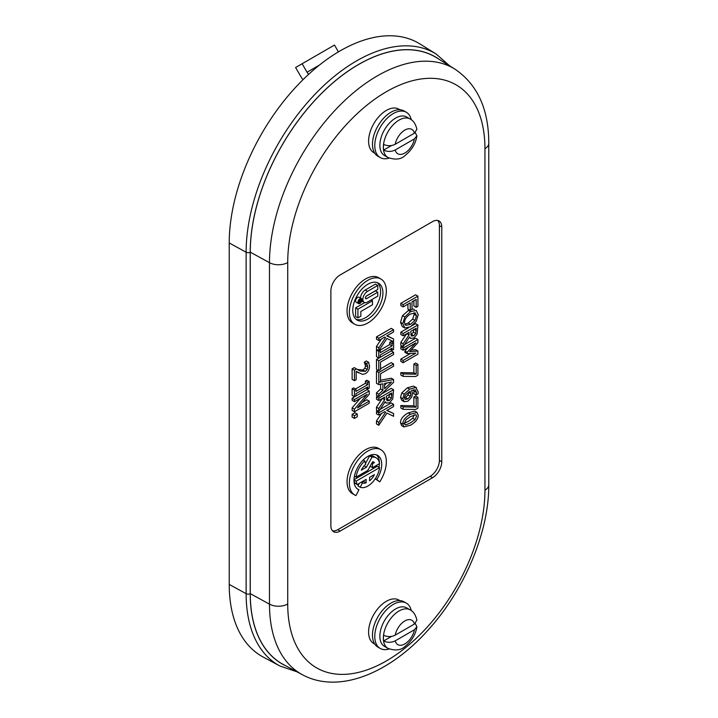 <?xml version="1.0" encoding="UTF-8"?>
<svg xmlns="http://www.w3.org/2000/svg" width="718" height="718" viewBox="0 0 718 718"><rect width="100%" height="100%" fill="white"/><g stroke="black" fill="none" stroke-linecap="round" stroke-linejoin="round"><path stroke-width="1.08" d="M357.232 488.805L358.937 489.793A19.601 11.317 -60 0 1 358.049 489.362A19.601 11.317 -60 0 1 358.049 466.727A19.601 11.317 -60 0 1 377.65 455.409A19.601 11.317 -60 0 1 376.762 479.498L379.732 481.877A26.135 15.087 120 0 0 380.917 449.746A26.135 15.087 120 0 0 354.782 464.833A26.135 15.087 120 0 0 354.782 495.016A26.135 15.087 120 0 0 355.966 495.591L358.937 489.793M375.326 478.673L376.762 479.498M378.969 467.274A19.601 11.317 120 0 0 379.391 463.72M379.4 462.697A19.601 11.317 120 0 0 376.429 454.853M354.782 495.016L352.466 493.688A26.135 15.087 -60 0 1 352.466 463.505A26.135 15.087 -60 0 1 378.61 448.409L380.917 449.746M375.236 478.798L379.732 481.877M371.753 463.298L372.471 463.711L372.471 467.714L370.156 466.188M373.046 461.8L374.419 462.589L372.471 463.711M354.423 476.151L356.137 477.147L367.849 470.38L372.642 461.683A11.847 6.839 -60 0 1 373.773 462.123A11.847 6.839 -60 0 1 374.419 462.589M363.173 460.014L364.789 460.947A16.747 9.666 120 0 0 356.137 477.147M364.152 465.847L366.458 467.185L361.28 470.173A11.847 6.839 -60 0 1 365.677 464.295L364.789 460.947M365.462 463.469L369.653 455.849L371.969 457.186L366.458 467.185M369.653 455.849A16.747 9.666 -60 0 1 373.907 456.549L376.223 457.878A16.747 9.666 120 0 0 371.969 457.186M372.471 467.714L379.562 463.622A16.747 9.666 120 0 0 376.223 457.878M374.419 474.598A11.847 6.839 -60 0 1 369.582 480.845L369.582 477.389L374.419 474.598M354.001 479.714L377.255 466.287L379.562 467.624L356.137 481.15A16.747 9.666 120 0 0 357.214 484.524L366.117 479.382L366.117 482.846A11.847 6.839 -60 0 1 362.464 482.9L360.239 487.253A16.747 9.666 120 0 0 372.05 482.738A16.747 9.666 120 0 0 379.562 467.624M359.242 483.358L357.932 485.915L360.239 487.253M361.253 482.2L362.464 482.9M361.827 481.859A11.847 6.839 120 0 0 363.802 481.509L366.117 482.846M363.802 481.509L363.802 480.719M353.992 480.737A16.747 9.666 -60 0 0 354.898 483.196L357.214 484.524M353.992 479.911L356.137 481.15M437.675 220.453A12.987 7.494 -60 0 1 439.407 225.649L439.407 460.417A12.987 7.494 -60 0 1 430.226 476.312L337.819 529.669A12.987 7.494 -60 0 1 332.443 530.764M354.782 324.285L352.466 322.947A26.135 15.087 -60 0 1 352.466 292.764A26.135 15.087 -60 0 1 378.61 277.678L380.917 279.015A26.135 15.087 120 0 0 354.782 294.102A26.135 15.087 120 0 0 354.782 324.285A26.135 15.087 120 0 0 367.849 322.992A26.135 15.087 120 0 0 384.929 299.953A26.135 15.087 120 0 0 380.917 279.015M352.125 407.887L354.441 409.215L354.441 411.764L352.125 410.427L352.125 407.887L360.373 398.239M354.441 401.658L352.125 400.33L352.125 398.212L366.916 389.677L369.223 391.005L354.441 399.549L354.441 401.658L367.185 394.299L354.441 409.215M362.06 402.574L366.916 399.773L369.223 401.111L357.519 407.869L369.223 394.236L369.223 391.005M354.441 380.684L352.125 379.355L352.125 368.828L354.225 367.616L356.532 368.944L354.441 370.156L354.441 380.684L356.155 379.696L356.155 371.314L362.518 374.437L365.471 373.611C368.074 372.005 369.429 369.528 369.537 366.171L368.648 362.312L366.539 363.532L367.822 366.997L367.221 369.429L365.363 371.35L360.095 371.018L356.532 368.944M357.358 369.474L363.057 370.012L364.915 368.101L365.516 365.659L364.232 362.195L366.342 360.974L368.648 362.312M358.722 372.938L356.155 371.448M380.531 380.226L391.256 378.206L393.572 379.544L378.924 382.29L380.531 381.366L380.531 373.746L393.572 366.216L393.572 363.945L378.781 372.48L378.781 384.615L382.918 383.78L382.918 390.296L378.781 394.236L378.781 396.623L393.572 382.335L393.572 379.544M378.781 396.623L376.474 395.295L376.474 392.899L380.603 388.968L380.603 384.247M378.781 384.615L376.474 383.286L376.474 371.152L378.018 370.255M380.531 368.81L391.256 362.617L393.572 363.945M376.474 350.052L378.781 351.38L378.781 357.995L376.474 356.666L376.474 350.052L377.076 349.702M379.867 350.267L389.748 344.559L389.748 342.387L391.256 341.517L393.572 342.845L392.055 343.716L392.055 345.888L380.289 352.682L380.289 350.51L378.781 351.38M403.13 409.323L400.815 407.995L400.815 405.553L413.864 405.823L413.864 397.009L415.605 396.004L417.912 397.341L416.18 398.346L416.18 407.16L403.13 406.891L403.13 409.323L415.695 409.457L417.912 408.174L417.912 397.341M413.496 386.113L416.503 387.729L413.496 386.113L407.312 387.819L401.847 392.854L400.509 397.395L401.829 400.375L404.207 401.739L407.923 401.2L411.692 397.171L412.572 393.356L411.54 390.395L415.372 389.892L416.476 392.54L416.081 395.008L417.984 393.913L418.19 391.857L415.803 387.451L409.619 389.147L404.162 394.191L402.816 398.723L404.207 401.739M416.081 395.008L413.774 393.679L413.927 389.641M400.815 359.126L403.13 360.454L403.13 362.725L400.815 361.387L400.815 359.126L410.678 353.427M404.889 350.931L407.205 352.269L407.205 353.651L404.889 352.314L404.889 350.931L408.318 347.207M400.815 346.749L403.13 348.086L403.13 350.204L400.815 348.867L400.815 346.749L401.99 346.076M404.521 344.613L415.605 338.214L417.912 339.551L403.13 348.086M411.163 350.043L415.605 349.702L417.912 351.03L409.682 351.658L417.912 342.648L417.912 339.551M400.815 342.45L403.13 343.787L403.13 346.731L400.815 345.394L400.815 342.45L406.63 333.762M400.815 332.183L403.13 333.52L403.13 335.782L400.815 334.453L400.815 332.183L408.551 327.722M412.5 325.433L415.605 323.647L417.912 324.976L403.13 333.52M409.179 309.808L402.52 315.651L400.509 322.319L402.233 326.519L404.826 328L410.516 326.762L416.225 321.422L418.226 314.753L416.225 310.418L410.516 311.666L404.826 316.979L402.816 323.647L404.826 328M411.997 308.893L414.448 309.395M413.855 300.734L413.855 306.003L416.162 307.34L417.912 306.326L417.912 296.121L415.605 294.784L400.815 303.319L400.815 305.59L403.13 306.927L410.247 302.816L410.247 310.427L407.932 309.09L407.932 304.145M403.13 376.367L400.815 375.029L400.815 372.597L413.864 372.866L413.864 364.053L415.605 363.048L417.912 364.385L416.18 365.39L416.18 374.204L403.13 373.934L403.13 376.367L415.695 376.501L417.912 375.218L417.912 364.385M403.929 426.95L401.622 425.612L400.509 422.821C400.473 419.141 403.04 415.839 408.201 412.913L414.789 411.118L417.095 412.446L410.508 414.25C405.347 417.167 402.78 420.47 402.816 424.159L403.929 426.95L410.516 425.164C415.659 422.247 418.217 418.953 418.217 415.264L417.095 412.446M376.474 346.408L378.781 347.745L378.781 350.689L376.474 349.361L376.474 346.408L381.509 338.932M378.781 340.511L376.474 339.174L376.474 336.904L391.256 328.368L393.572 329.706L378.781 338.241L378.781 340.511L384.686 337.101L385.665 337.532L378.781 347.745M387.056 335.737L393.572 338.977L386.778 335.898L393.572 331.976L393.572 329.706M378.781 370.703L376.474 369.366L376.474 359.476L391.256 350.931L393.572 352.269L378.781 360.804L378.781 370.703L380.531 369.689L380.531 362.069L393.572 354.539L393.572 352.269M376.474 407.178L378.781 408.515L378.781 411.459L376.474 410.122L376.474 407.178L382.281 398.499M376.474 396.91L378.781 398.248L378.781 400.518L376.474 399.181L376.474 396.91L377.874 396.103M381.473 394.02L391.256 388.375L393.572 389.712L378.781 398.248M376.474 420.99L378.781 422.319L378.781 425.271L376.474 423.934L376.474 420.99L381.509 413.514M376.474 411.486L378.781 412.814L378.781 415.085L376.474 413.748L376.474 411.486L377.65 410.804M380.172 409.35L391.256 402.942L393.572 404.279L378.781 412.814M387.056 410.31L393.572 413.55L386.778 410.472L393.572 406.55L393.572 404.279M354.441 396.74L352.125 395.403L352.125 388.788L353.633 387.917L355.949 389.255L354.441 390.125L354.441 396.74L355.949 395.86L355.949 393.688L367.715 386.903L367.715 389.075L369.223 388.196L369.223 381.59L367.715 382.461L367.715 384.633L355.949 391.427L355.949 389.255M355.518 389.003L365.408 383.295L365.408 381.123L366.916 380.253L369.223 381.59M354.441 418.406L352.125 417.068L352.125 414.331L354.952 412.697L357.268 414.035L354.441 415.668L354.441 418.406L357.268 416.772L357.268 414.035M360.696 300.591L360.005 301.327L360.328 300.375M358.533 300.833L358.74 301.291L359.628 300.779L358.74 302.951L359.727 301.488A0.915 0.53 120 0 0 360.957 300.438L360.957 299.675L358.74 300.95M359.96 299.101L360.957 299.675M358.264 302.251L358.74 302.52M366.629 295.843L377.776 289.408L377.776 285.441L367.517 291.364A6.561 3.787 120 0 0 363.227 297.144A6.561 3.787 120 0 0 364.232 302.395A6.561 3.787 120 0 0 367.517 302.072L377.776 296.148L377.776 292.181L366.629 298.616A1.696 0.978 -60 0 1 365.776 298.697A1.696 0.978 -60 0 1 365.516 297.342A1.696 0.978 -60 0 1 366.629 295.843M366.171 296.22L375.46 290.844L377.776 292.181M364.232 302.395L361.926 301.066A6.561 3.787 -60 0 1 361.836 301.004M360.571 298.06A6.561 3.787 -60 0 1 365.202 290.027L375.46 284.104L377.776 285.441M359.978 303.059A2.432 1.4 -60 0 1 358.758 303.175A2.432 1.4 -60 0 1 358.758 300.366A2.432 1.4 -60 0 1 361.19 298.966A2.432 1.4 -60 0 1 361.567 300.914A2.432 1.4 -60 0 1 359.978 303.059M359.978 303.436A2.899 1.678 120 0 0 361.872 300.887A2.899 1.678 120 0 0 361.423 298.562A2.899 1.678 120 0 0 358.524 300.232A2.899 1.678 120 0 0 358.524 303.579A2.899 1.678 120 0 0 359.978 303.436M358.524 303.579L356.218 302.251A2.899 1.678 -60 0 1 356.218 298.903A2.899 1.678 -60 0 1 359.117 297.225L361.423 298.562M367.849 319.043A21.307 12.296 -60 0 1 357.196 320.093A21.307 12.296 -60 0 1 357.196 295.493A21.307 12.296 -60 0 1 378.503 283.197A21.307 12.296 -60 0 1 381.77 300.268A21.307 12.296 -60 0 1 367.849 319.043M356.101 319.322A21.307 12.296 120 0 0 365.543 317.706A21.307 12.296 120 0 0 379.122 299.989A21.307 12.296 120 0 0 377.282 282.641M360.84 311.477L372.489 304.755L372.489 300.779L357.923 309.189L357.923 317.894L360.84 316.216L360.84 311.477M357.923 309.189L355.616 307.86L355.616 316.566L357.923 317.894M355.616 307.86L364.717 302.601M371.116 299.989L372.489 300.779M352.125 398.212L354.441 399.549M354.441 411.764L369.223 403.229L369.223 401.111M352.125 368.828L354.441 370.156M365.04 363.514L367.356 364.843M364.232 362.321L366.539 363.658M364.232 362.195L366.539 363.532M384.597 388.707L384.597 383.439L391.552 382.048L384.597 388.707M384.597 385.162L386.876 382.981M376.474 392.899L378.781 394.236M380.603 388.968L382.918 390.296M376.474 371.152L378.781 372.48M379.292 349.935L380.289 350.51M389.748 344.559L392.055 345.888M389.748 342.387L392.055 343.716M390.179 349.244L392.055 350.33L393.572 349.46L393.572 342.845M378.781 357.995L380.289 357.124L380.289 354.952L392.055 348.158L392.055 350.33M400.815 405.553L403.13 406.891M413.864 405.823L416.18 407.16M413.864 397.009L416.18 398.346M407.833 398.93L405.14 399.477L404.431 397.808L405.275 395.187L410.113 391.22L410.929 393.796L410.409 396.273L407.833 398.93L405.526 397.592L408.102 394.945L410.409 396.273M404.449 398.113L405.526 397.592M408.102 394.945L408.605 392.064M401.847 392.854L404.162 394.191M413.774 393.581L416.081 394.918M407.205 353.651L415.866 353.103L403.13 360.454M403.13 350.204L415.866 342.845L407.205 352.269M403.13 362.725L417.912 354.189L417.912 351.03M413.748 335.701L411.423 336.078L410.651 331.438L416.216 328.234L415.713 333.493L413.748 335.701L411.432 334.373L413.397 332.156L415.713 333.493M410.732 334.714L411.432 334.373M413.397 332.156L413.9 329.149M406.756 333.69L409.009 334.992L403.13 343.787M403.13 335.782L409.009 332.389L409.009 334.992M403.13 346.731L409.565 336.939L410.705 338.384L413.9 337.981L417.131 334.175L417.912 324.976M414.986 312.842L416.521 315.749L414.986 320.416L410.516 324.392L405.661 325.38L404.521 322.687C404.575 319.339 406.576 316.459 410.516 314.026L415.417 313.03M404.79 324.339L408.21 323.055L412.679 319.079L414.214 314.421L413.963 312.752M410.247 310.427L411.997 309.413L411.997 301.802L416.162 299.397L416.162 307.34M400.815 303.319L403.13 304.656L403.13 306.927M417.912 296.121L403.13 304.656M400.815 372.597L403.13 373.934M413.864 372.866L416.18 374.204M413.864 364.053L416.18 365.39M406.011 424.832L405.051 424.697L404.458 423.207L406.047 419.725L410.508 416.575L415.973 414.708L416.575 416.216L415.04 419.608L410.516 422.839L406.011 424.832L404.548 423.979M403.704 423.494L408.21 421.502L412.724 418.271L414.259 414.735M376.474 336.904L378.781 338.241M378.781 350.689L386.966 338.483L393.572 341.741L393.572 338.977M376.474 359.476L378.781 360.804M389.398 400.429L387.074 400.806L386.311 396.174L391.866 392.961L391.364 398.221L389.398 400.429L387.092 399.1L389.057 396.883L391.364 398.221M386.392 399.45L387.092 399.1M389.057 396.883L389.56 393.886M382.416 398.418L384.668 399.72L378.781 408.515M378.781 400.518L384.668 397.117L384.668 399.72M378.781 411.459L385.216 401.667L386.365 403.112L389.551 402.708L392.791 398.903L393.572 389.712M378.781 415.085L384.686 411.674L385.665 412.114L378.781 422.319M378.781 425.271L386.966 413.056L393.572 416.314L393.572 413.55M352.125 388.788L354.441 390.125M365.408 383.295L367.715 384.633M365.408 381.123L367.715 382.461M365.83 387.989L367.715 389.075M352.125 414.331L354.441 415.668M229.23 584.425A156.829 90.549 120 0 0 263.174 657.033L279.939 666.017A156.219 90.199 -60 0 1 246.13 593.687L229.23 584.425L229.23 242.953A156.829 90.549 120 0 1 298.634 84.132A156.829 90.549 120 0 1 419.976 43.977L436.131 54.003A156.219 90.199 -60 0 0 315.265 94.004A156.219 90.199 -60 0 0 246.13 252.215L229.23 242.953M340.126 531.069L432.541 477.721A13.068 7.548 -60 0 0 441.776 461.71L441.776 226.951A13.068 7.548 -60 0 0 438.949 220.902A13.068 7.548 -60 0 0 432.541 221.611L340.126 274.967A13.068 7.548 -60 0 0 330.881 290.978L330.881 525.738A13.068 7.548 -60 0 0 333.466 531.652A13.068 7.548 -60 0 0 340.126 531.069L337.819 529.669M250.268 593.633A153.212 88.458 120 0 0 283.43 664.563L302.493 674.776A152.521 88.063 -60 0 1 269.483 604.161L250.268 593.633L250.268 252.153A153.212 88.458 120 0 1 318.074 96.984A153.212 88.458 120 0 1 436.616 57.754L454.988 69.161A152.521 88.063 -60 0 0 336.984 108.221A152.521 88.063 -60 0 0 269.483 262.68L250.268 252.153M308.632 74.34A6.534 3.769 60 0 1 307.044 72.222L302.143 63.731L295.61 67.51L300.51 75.991A19.601 11.317 60 0 0 302.996 79.707M338.42 51.875L334.489 45.063L302.143 63.731M415.255 132.615L416.889 135.855L414.448 138.879L395.187 149.999C391.373 151.857 387.514 151.893 383.609 150.116A22.213 12.825 -60 0 1 383.412 147.369A22.213 12.825 -60 0 1 383.609 144.39C387.514 146.176 391.373 146.14 395.187 144.282L414.448 133.162A14.064 8.122 120 0 0 404.817 130.102A14.064 8.122 120 0 0 395.187 144.282M410.157 119.008L406.684 117.007A22.222 12.825 120 0 0 389.56 122.957A22.222 12.825 120 0 0 379.867 145.314A22.222 12.825 120 0 0 384.462 155.492L387.935 157.493A22.222 12.825 120 0 1 383.34 147.325A22.222 12.825 120 0 1 393.033 124.968A22.222 12.825 120 0 1 410.157 119.008C413.433 120.66 415.677 124.088 416.889 129.294L414.448 133.162M391.561 145.521L383.609 150.116M399.836 109.737L398.876 109.181A25.094 14.486 120 0 0 379.544 115.903A25.094 14.486 120 0 0 368.585 141.159A25.094 14.486 120 0 0 373.782 152.638L374.742 153.194M411.279 119.735A26.135 15.087 120 0 0 406.334 112.277L404.019 110.94A26.135 15.087 120 0 0 383.879 117.949A26.135 15.087 120 0 0 372.471 144.246A26.135 15.087 120 0 0 377.883 156.219L380.19 157.547A26.135 15.087 120 0 0 389.129 158.104M406.334 112.277A26.135 15.087 120 0 0 386.185 119.278A26.135 15.087 120 0 0 374.778 145.583A26.135 15.087 120 0 0 380.19 157.547M415.255 623.484L416.889 626.724L414.448 629.749L395.187 640.869C391.373 642.718 387.514 642.754 383.609 640.977A22.213 12.825 -60 0 1 383.412 638.23A22.213 12.825 -60 0 1 383.609 635.259C387.514 637.037 391.373 637.001 395.187 635.152L414.448 624.032A14.064 8.122 120 0 0 404.817 620.962A14.064 8.122 120 0 0 395.187 635.152M410.157 609.878L406.684 607.868A22.222 12.825 120 0 0 389.56 613.827A22.222 12.825 120 0 0 379.867 636.184A22.222 12.825 120 0 0 384.462 646.353L387.935 648.363A22.222 12.825 120 0 1 383.34 638.185A22.222 12.825 120 0 1 393.033 615.829A22.222 12.825 120 0 1 410.157 609.878C413.433 611.521 415.677 614.949 416.889 620.155L414.448 624.032M391.561 636.39L383.609 640.977M399.836 600.598L398.876 600.042A25.094 14.486 120 0 0 379.544 606.773A25.094 14.486 120 0 0 368.585 632.019A25.094 14.486 120 0 0 373.782 643.507L374.742 644.064M411.279 610.605A26.135 15.087 120 0 0 406.334 603.138L404.019 601.81A26.135 15.087 120 0 0 383.879 608.81A26.135 15.087 120 0 0 372.471 635.116A26.135 15.087 120 0 0 377.883 647.08L380.19 648.417A26.135 15.087 120 0 0 389.129 648.964M406.334 603.138A26.135 15.087 120 0 0 386.185 610.147A26.135 15.087 120 0 0 374.778 636.453A26.135 15.087 120 0 0 380.19 648.417M365.426 297.925L366.629 298.616M365.202 290.027L367.517 291.364M357.779 369.68L360.095 371.018M363.057 370.012L365.363 371.35M364.915 368.101L367.221 369.429M365.516 365.659L367.822 366.997M408.614 392.459L410.929 393.796M401.892 400.411L404.081 401.667M400.509 397.395L402.816 398.723M407.312 387.819L409.619 389.147M414.169 391.211L416.476 392.54M414.259 329.356L416.216 330.486M408.21 323.055L410.516 324.392M414.214 314.421L416.521 315.749M412.679 319.079L414.986 320.416M400.509 322.319L402.816 323.647M402.52 315.651L404.826 316.979M408.21 310.329L410.516 311.666M412.724 418.271L415.04 419.608M400.509 422.821L402.816 424.159M408.201 412.913L410.508 414.25M389.91 394.092L391.866 395.214M432.541 477.721L430.226 476.312M441.776 226.951L439.407 225.649M441.776 461.71L439.407 460.417M439.03 59.253A153.293 88.502 120 0 0 319.672 95.27A153.293 88.502 120 0 0 250.214 252.18L250.214 593.651A153.293 88.502 120 0 0 285.8 665.837M250.214 252.18A2.926 1.687 180 0 1 246.13 252.215L246.13 593.687A2.926 1.687 180 0 0 250.214 593.651M287.721 262.537A13.068 7.548 180 0 1 269.483 262.68L269.483 604.161A13.068 7.548 0 0 0 287.721 604.017A139.454 80.515 120 0 0 386.329 660.955A139.454 80.515 120 0 0 484.946 490.152L484.946 148.68A139.454 80.515 120 0 0 386.329 91.742A139.454 80.515 120 0 0 287.721 262.537L287.721 604.017M484.946 148.68A13.068 7.548 0 0 0 488.77 143.34L488.77 484.821A13.068 7.548 180 0 1 484.946 490.152M319.465 65.051L307.044 72.222M395.187 149.999A14.064 8.122 120 0 0 404.817 153.06A14.064 8.122 120 0 0 414.448 138.879M395.187 640.869A14.064 8.122 120 0 0 404.817 643.929A14.064 8.122 120 0 0 414.448 629.749M409.188 337.514L410.705 338.384M384.839 402.242L386.365 403.112M488.77 143.34C488.779 109.298 477.524 84.58 454.988 69.161M488.77 484.821C489.111 531.311 465.058 588.841 429.238 628.788C390.565 672.928 339.156 694.548 302.493 674.776M449.683 65.868L436.131 54.003M279.939 666.017L296.965 671.815M416.898 135.855C415.767 143.456 411.818 150.017 405.042 155.555C400.94 159.441 395.241 160.087 387.935 157.493M416.898 626.724C415.767 634.317 411.818 640.887 405.042 646.424C400.94 650.302 395.241 650.948 387.935 648.363"/></g></svg>
